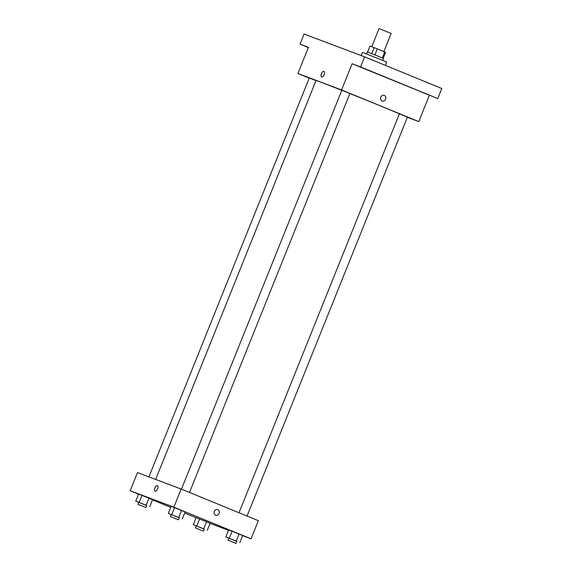 <?xml version="1.0" encoding="UTF-8"?>
<svg xmlns="http://www.w3.org/2000/svg" width="572" height="572" viewBox="0 0 572 572"><rect width="100%" height="100%" fill="white"/><g stroke="black" fill="none" stroke-linecap="round" stroke-linejoin="round"><path stroke-width="0.86" d="M383.869 51.551L391.141 33.462L382.06 29.737L379.043 28.6L371.764 46.711M367.589 52.059L370.012 46.046L377.334 48.87L385.592 52.295L383.168 58.323M371.757 53.661L374.188 47.619M382.289 57.944L384.72 51.902M374.903 54.919L377.334 48.87M366.538 53.882L367.31 51.98L377.441 55.942L383.433 58.458L382.668 60.367M385.349 65.351L386.658 62.098L380.516 59.481L362.462 52.374L361.182 55.563M308.358 47.533L300.021 44.115L304.075 34.034L364.593 56.842L441.806 88.496L437.752 98.57L352.109 63.742L360.546 66.924L364.593 56.842M300.021 44.115L308.458 47.29L297.926 73.495L341.577 89.947L352.109 63.742M324.152 74.675A2.989 1.459 112.3 0 1 321.657 76.927A2.989 1.459 112.3 0 1 321.443 73.609A2.989 1.459 112.3 0 1 323.924 71.4A2.989 1.459 112.3 0 1 324.152 74.675M362.891 68.018L370.434 71.078L362.891 68.018M420.449 91.613L427.992 94.673L420.449 91.613M360.546 66.924L437.752 98.57M341.577 89.947L418.783 121.6L429.322 95.395M418.783 121.6L407.357 117.289M247.054 516.058L407.436 117.096L399.37 113.857A45.624 0.558 -158.1 0 0 379.186 105.398A45.624 0.558 -158.1 0 0 349.864 93.543M341.784 90.333A45.624 0.558 -158.1 0 0 316.023 80.53L155.663 479.436M309.223 78.128L297.926 73.495M189.496 492.463L349.878 93.501L347.833 92.628L341.813 90.262L181.453 489.167M315.973 80.645L309.273 77.999L148.92 476.898M382.103 100.987A2.989 2.61 -69.3 0 1 380.795 97.261A2.989 2.61 -69.3 0 1 384.27 95.417A2.989 2.61 -69.3 0 1 385.657 99.135A2.989 2.61 -69.3 0 1 382.167 101.008A2.989 2.61 -69.3 0 1 382.103 100.987M384.27 95.417A2.989 2.61 -69.3 0 1 385.657 99.135A2.989 2.61 -69.3 0 1 382.167 101.008M321.657 76.927A2.989 1.459 112.3 0 1 321.443 73.609A2.989 1.459 112.3 0 1 323.924 71.4M138.553 494.151L130.194 490.726L137.487 472.586L181.145 489.039L258.351 520.692L251.058 538.831L242.607 535.642M130.194 490.726L173.852 507.178L181.145 489.039M157.643 488.888A2.989 1.459 112.3 0 1 155.148 491.133A2.989 1.459 112.3 0 1 154.926 487.816A2.989 1.459 112.3 0 1 157.407 485.607A2.989 1.459 112.3 0 1 157.643 488.888M196.153 517.639L210.117 523.251L196.153 517.639L193.315 524.696L204.304 529.186M171.135 506.313L185.106 511.919L171.135 506.313L168.304 513.363L179.293 517.853M196.11 517.746L184.649 513.048M170.721 507.343L152.481 499.864M228.521 530.337L210.067 523.38M173.852 507.178L251.058 538.831M138.596 494.044L152.56 499.656L138.596 494.044L135.764 501.101L146.747 505.591M228.693 529.901L242.657 535.514L228.693 529.901L225.854 536.958L236.844 541.448M215.594 515.193A2.989 2.61 -69.3 0 1 214.278 511.468A2.989 2.61 -69.3 0 1 217.76 509.631A2.989 2.61 -69.3 0 1 219.147 513.341A2.989 2.61 -69.3 0 1 215.658 515.222A2.989 2.61 -69.3 0 1 215.594 515.193M217.76 509.631A2.989 2.61 -69.3 0 1 219.147 513.341A2.989 2.61 -69.3 0 1 215.651 515.215M155.148 491.133A2.989 1.459 112.3 0 1 154.933 487.823A2.989 1.459 112.3 0 1 157.414 485.607M228.786 538.202L225.854 536.958M236.064 543.4L236.872 541.384L234.827 540.511L228.807 538.145L227.999 540.161L236.064 543.4L227.999 540.161M229.293 538.252L232.132 531.202M236.279 541.062L239.11 534.005M239.825 542.571L242.657 535.514M196.246 525.94L193.315 524.696M203.518 531.138L204.333 529.121L202.281 528.249L196.267 525.875L195.46 527.892L203.518 531.138L195.46 527.892M196.754 525.99L199.592 518.933M203.739 528.793L206.571 521.743M207.278 530.308L210.117 523.251M171.228 514.614L168.304 513.363M178.507 519.805L179.315 517.789L177.27 516.916L171.25 514.55L170.442 516.566L178.507 519.805L170.442 516.566M171.736 514.657L174.574 507.607M178.721 517.467L181.56 510.41M182.268 518.976L185.106 511.919M138.689 502.345L135.764 501.101M145.967 507.543L146.775 505.526L144.73 504.654L138.71 502.287L137.902 504.304L145.967 507.543L137.902 504.304M139.196 502.395L142.035 495.338M146.182 505.198L149.013 498.148M149.728 506.713L152.56 499.656M399.37 113.857L239.01 512.762"/></g></svg>
